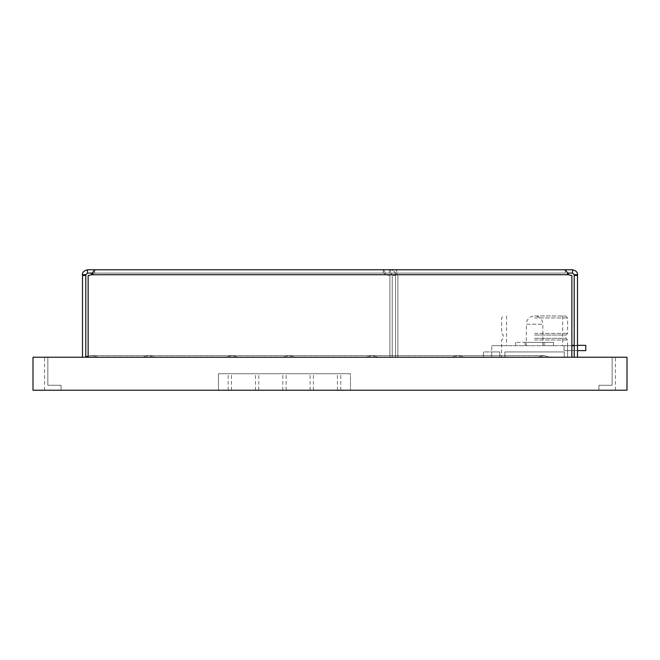 <?xml version="1.0" encoding="UTF-8"?>
<svg xmlns="http://www.w3.org/2000/svg" width="660" height="660" viewBox="0 0 660 660"><rect width="100%" height="100%" fill="white"/><g stroke="black" fill="none" stroke-linecap="round" stroke-linejoin="round"><path stroke-width="0.49" stroke-dasharray="3.3 2.47" d="M47.85 385.275L47.85 357.225L33 357.225L47.85 357.225L33 357.225L47.85 357.225L33 357.225L47.85 357.225L33 357.225L47.85 357.225L33 357.225L47.85 357.225L33 357.225L47.85 357.225L33 357.225L47.85 357.225L33 357.225L47.85 357.225L33 357.225L47.85 357.225L33 357.225L47.85 357.225L33 357.225L47.85 357.225L33 357.225L47.85 357.225L33 357.225L47.85 357.225L33 357.225L47.85 357.225L33 357.225L47.85 357.225L33 357.225L47.85 357.225L33 357.225L47.85 357.225L33 357.225L47.85 357.225L33 357.225L47.85 357.225L33 357.225L47.85 357.225L33 357.225L47.85 357.225L33 357.225L47.85 357.225L33 357.225L47.85 357.225L33 357.225L47.85 357.225L33 357.225L47.85 357.225L33 357.225L47.85 357.225L33 357.225L47.85 357.225L33 357.225L47.85 357.225L33 357.225L47.85 357.225L33 357.225L47.85 357.225L33 357.225L47.85 357.225L33 357.225L47.85 357.225L33 357.225L47.85 357.225L33 357.225L47.85 357.225L33 357.225L47.85 357.225L33 357.225L47.85 357.225L33 357.225L47.85 357.225L47.85 385.275L47.85 357.225L47.85 385.275L61.05 385.275L47.85 385.275L47.85 357.225L47.85 385.275L47.85 357.225L47.85 385.275L61.05 385.275L47.85 385.275L47.85 357.225L47.85 385.275L47.85 357.225L47.85 385.275L61.05 385.275L47.85 385.275L47.85 357.225L47.85 385.275L47.85 357.225L47.85 385.275L61.05 385.275L47.85 385.275L47.85 357.225L47.85 385.275L47.85 357.225L47.85 385.275L61.05 385.275L47.85 385.275L47.85 357.225L47.85 385.275L47.85 357.225L47.85 385.275L61.05 385.275L47.85 385.275L47.85 357.225L47.85 385.275L47.85 357.225L47.85 385.275L61.05 385.275L47.85 385.275L47.85 357.225L47.85 385.275L47.85 357.225L47.85 385.275L61.05 385.275L47.85 385.275L47.85 357.225L47.85 385.275L47.85 357.225L47.85 385.275L61.05 385.275L47.85 385.275L47.85 357.225L47.85 385.275L47.85 357.225L47.85 385.275L61.05 385.275L47.85 385.275L47.85 357.225L47.85 385.275L47.85 357.225L47.85 385.275L61.05 385.275L47.85 385.275L47.85 357.225L47.85 385.275L47.85 357.225L47.85 385.275L61.05 385.275L47.85 385.275L47.85 357.225L47.85 385.275L47.85 357.225L47.85 385.275L61.05 385.275L47.85 385.275L47.85 357.225L47.85 385.275L47.85 357.225L47.85 385.275L61.05 385.275L47.85 385.275L47.85 357.225L47.85 385.275L47.85 357.225L47.85 385.275L61.05 385.275L47.85 385.275L47.85 357.225L47.85 385.275L47.85 357.225L47.85 385.275L61.05 385.275L47.85 385.275L47.85 357.225L47.85 385.275L47.85 357.225L47.85 385.275L61.05 385.275L47.85 385.275L47.85 357.225L47.85 385.275L47.85 357.225L47.85 385.275L61.05 385.275L47.85 385.275L61.05 385.275L47.85 385.275L61.05 385.275L61.05 390.225L33 390.225L33 357.225L33 390.225L33 357.225L33 390.225L33 357.225L33 390.225L44.55 390.225L33 390.225L33 357.225L33 390.225L61.05 390.225L61.05 385.275L61.05 390.225L61.05 385.275L47.85 385.275L61.05 385.275L61.05 390.225L33 390.225L33 357.225L33 390.225L33 357.225L33 390.225L33 357.225L33 390.225L44.55 390.225L33 390.225L33 357.225L33 390.225L61.05 390.225L61.05 385.275L61.05 390.225L61.05 385.275L47.85 385.275L61.05 385.275L61.05 390.225L33 390.225L33 357.225L33 390.225L33 357.225L33 390.225L33 357.225L33 390.225L44.55 390.225L33 390.225L33 357.225L33 390.225L61.05 390.225L61.05 385.275L61.05 390.225L61.05 385.275L47.85 385.275L61.05 385.275L61.05 390.225L33 390.225L33 357.225L33 390.225L33 357.225L33 390.225L33 357.225L33 390.225L44.55 390.225L33 390.225L33 357.225L33 390.225L61.05 390.225L61.05 385.275L61.05 390.225L61.05 385.275L47.85 385.275L61.05 385.275L61.05 390.225L33 390.225L33 357.225L33 390.225L33 357.225L33 390.225L33 357.225L33 390.225L44.55 390.225L33 390.225L33 357.225L33 390.225L61.05 390.225L61.05 385.275L61.05 390.225L61.05 385.275L47.85 385.275L61.05 385.275L61.05 390.225L33 390.225L33 357.225L33 390.225L33 357.225L33 390.225L33 357.225L33 390.225L44.55 390.225L33 390.225L33 357.225L33 390.225L61.05 390.225L61.05 385.275L61.05 390.225L61.05 385.275L47.85 385.275L61.05 385.275L61.05 390.225L33 390.225L33 357.225L33 390.225L33 357.225L33 390.225L33 357.225L33 390.225L44.55 390.225L33 390.225L33 357.225L33 390.225L61.05 390.225L61.05 385.275L61.05 390.225L61.05 385.275L47.85 385.275L61.05 385.275L61.05 390.225L33 390.225L33 357.225L33 390.225L33 357.225L33 390.225L33 357.225L33 390.225L44.55 390.225L33 390.225L33 357.225L33 390.225L61.05 390.225L61.05 385.275L61.05 390.225L61.05 385.275L47.85 385.275L61.05 385.275L61.05 390.225L33 390.225L33 357.225L33 390.225L33 357.225L33 390.225L33 357.225L33 390.225L44.55 390.225L33 390.225L33 357.225L33 390.225L61.05 390.225L61.05 385.275L61.05 390.225L61.05 385.275L47.85 385.275L61.05 385.275L61.05 390.225L33 390.225L33 357.225L33 390.225L33 357.225L33 390.225L33 357.225L33 390.225L44.55 390.225L33 390.225L33 357.225L47.85 357.225L47.85 385.275L61.05 385.275L61.05 390.225L61.05 385.275L47.85 385.275L61.05 385.275L61.05 390.225L61.05 385.275L61.05 390.225L33 390.225L61.05 390.225L61.05 385.275L47.85 385.275L61.05 385.275L61.05 390.225L61.05 385.275L61.05 390.225L33 390.225L33 357.225L44.55 357.225L33 357.225L33 390.225L33 357.225L33 390.225L61.05 390.225L61.05 385.275L47.85 385.275L61.05 385.275L61.05 390.225L61.05 385.275L61.05 390.225L33 390.225L33 357.225L33 390.225L33 357.225L33 390.225L61.05 390.225L61.05 385.275L47.85 385.275L61.05 385.275L61.05 390.225L61.05 385.275L61.05 390.225L33 390.225L33 357.225L33 390.225L33 357.225L33 390.225L61.05 390.225L61.05 385.275L47.85 385.275L61.05 385.275L61.05 390.225L61.05 385.275L61.05 390.225L33 390.225L33 357.225L33 390.225L33 357.225L33 390.225L61.05 390.225L61.05 385.275L47.85 385.275L61.05 385.275L61.05 390.225L61.05 385.275L61.05 390.225L33 390.225L33 357.225L33 390.225L33 357.225L33 390.225L61.05 390.225L61.05 385.275L47.85 385.275L61.05 385.275L61.05 390.225L61.05 385.275L61.05 390.225L33 390.225L33 357.225L33 390.225L33 357.225L33 390.225L61.05 390.225L61.05 385.275L47.85 385.275L47.85 357.225L47.85 385.275L47.85 357.225L33 357.225L33 390.225L33 357.225L33 390.225L44.55 390.225L33 390.225L33 357.225L33 390.225L61.05 390.225L61.05 385.275L61.05 390.225L33 390.225L33 357.225L33 390.225L44.55 390.225L33 390.225L33 357.225L627 357.225L612.15 357.225L627 357.225L612.15 357.225L627 357.225L612.15 357.225L627 357.225L612.15 357.225L627 357.225L612.15 357.225L627 357.225L612.15 357.225L627 357.225L612.15 357.225L627 357.225L612.15 357.225L627 357.225L612.15 357.225L627 357.225L612.15 357.225L627 357.225L612.15 357.225L627 357.225L612.15 357.225L627 357.225L612.15 357.225L627 357.225L612.15 357.225L627 357.225L612.15 357.225L627 357.225L612.15 357.225L627 357.225L612.15 357.225L627 357.225L612.15 357.225L627 357.225L612.15 357.225L627 357.225L612.15 357.225L627 357.225L612.15 357.225L627 357.225L612.15 357.225L627 357.225L612.15 357.225L627 357.225L612.15 357.225L627 357.225L612.15 357.225L627 357.225L612.15 357.225L627 357.225L612.15 357.225L627 357.225L612.15 357.225L627 357.225L612.15 357.225L627 357.225L612.15 357.225L627 357.225L612.15 357.225L627 357.225L612.15 357.225L627 357.225L612.15 357.225L627 357.225L612.15 357.225L627 357.225L612.15 357.225L627 357.225L612.15 357.225L627 357.225L612.15 357.225L627 357.225L612.15 357.225L627 357.225L627 390.225L627 357.225L627 390.225L627 357.225L627 390.225L627 357.225L627 390.225L615.45 390.225L627 390.225L627 357.225L627 390.225L598.95 390.225L627 390.225L627 357.225L627 390.225L627 357.225L627 390.225L627 357.225L627 390.225L615.45 390.225L627 390.225L627 357.225L627 390.225L598.95 390.225L598.95 385.275L612.15 385.275L612.15 357.225L612.15 385.275L612.15 357.225L612.15 385.275L598.95 385.275L612.15 385.275L612.15 357.225L612.15 385.275L612.15 357.225L612.15 385.275L598.95 385.275L612.15 385.275L612.15 357.225L612.15 385.275L612.15 357.225L612.15 385.275L598.95 385.275L612.15 385.275L612.15 357.225L612.15 385.275L612.15 357.225L612.15 385.275L598.95 385.275L612.15 385.275L612.15 357.225L612.15 385.275L612.15 357.225L612.15 385.275L598.95 385.275L612.15 385.275L612.15 357.225L612.15 385.275L612.15 357.225L612.15 385.275L598.95 385.275L612.15 385.275L612.15 357.225L612.15 385.275L612.15 357.225L612.15 385.275L598.95 385.275L612.15 385.275L612.15 357.225L612.15 385.275L612.15 357.225L612.15 385.275L598.95 385.275L612.15 385.275L612.15 357.225L612.15 385.275L612.15 357.225L612.15 385.275L598.95 385.275L612.15 385.275L612.15 357.225L612.15 385.275L612.15 357.225L612.15 385.275L598.95 385.275L612.15 385.275L612.15 357.225L612.15 385.275L612.15 357.225L612.15 385.275L598.95 385.275L612.15 385.275L612.15 357.225L612.15 385.275L612.15 357.225L612.15 385.275L598.95 385.275L612.15 385.275L612.15 357.225L612.15 385.275L612.15 357.225L612.15 385.275L598.95 385.275L612.15 385.275L612.15 357.225L612.15 385.275L612.15 357.225L612.15 385.275L598.95 385.275L612.15 385.275L612.15 357.225L612.15 385.275L612.15 357.225L612.15 385.275L598.95 385.275L612.15 385.275L612.15 357.225L612.15 385.275L612.15 357.225L612.15 385.275L598.95 385.275L612.15 385.275L612.15 357.225L612.15 385.275L612.15 357.225L612.15 385.275L598.95 385.275L612.15 385.275L612.15 357.225L612.15 385.275L612.15 357.225L612.15 385.275L598.95 385.275L612.15 385.275L612.15 357.225L612.15 385.275L612.15 357.225L612.15 385.275L598.95 385.275L598.95 390.225L598.95 385.275L612.15 385.275L598.95 385.275L598.95 390.225L627 390.225L627 357.225L627 390.225L627 357.225L627 390.225L627 357.225L627 390.225L615.45 390.225L627 390.225L627 357.225L627 390.225L598.95 390.225L598.95 385.275L612.15 385.275L598.95 385.275L598.95 390.225L598.95 385.275L598.95 390.225L627 390.225L627 357.225L627 390.225L627 357.225L627 390.225L627 357.225L627 390.225L615.45 390.225L627 390.225L627 357.225L627 390.225L598.95 390.225L598.95 385.275L612.15 385.275L598.95 385.275L598.95 390.225L598.95 385.275L598.95 390.225L627 390.225L627 357.225L627 390.225L627 357.225L627 390.225L627 357.225L627 390.225L615.45 390.225L627 390.225L627 357.225L627 390.225L598.95 390.225L598.95 385.275L612.15 385.275L598.95 385.275L598.95 390.225L598.95 385.275L598.95 390.225L627 390.225L627 357.225L627 390.225L627 357.225L627 390.225L627 357.225L627 390.225L615.45 390.225L627 390.225L627 357.225L627 390.225L598.95 390.225L598.95 385.275L612.15 385.275L598.95 385.275L598.95 390.225L598.95 385.275L598.95 390.225L627 390.225L627 357.225L627 390.225L627 357.225L627 390.225L627 357.225L627 390.225L615.45 390.225L627 390.225L627 357.225L627 390.225L598.95 390.225L598.95 385.275L612.15 385.275L598.95 385.275L598.95 390.225L598.95 385.275L598.95 390.225L627 390.225L627 357.225L627 390.225L627 357.225L627 390.225L627 357.225L627 390.225L615.45 390.225L627 390.225L627 357.225L627 390.225L598.95 390.225L598.95 385.275L612.15 385.275L598.95 385.275L598.95 390.225L598.95 385.275L598.95 390.225L627 390.225L627 357.225L627 390.225L627 357.225L627 390.225L627 357.225L627 390.225L615.45 390.225L627 390.225L627 357.225L627 390.225L598.95 390.225L598.95 385.275L612.15 385.275L598.95 385.275L598.95 390.225L598.95 385.275L598.95 390.225L627 390.225L627 357.225L627 390.225L627 357.225L627 390.225L627 357.225L627 390.225L598.95 390.225L598.95 385.275L612.15 385.275L598.95 385.275L598.95 390.225L598.95 385.275L598.95 390.225L627 390.225L627 357.225L627 390.225L627 357.225L627 390.225L598.95 390.225L598.95 385.275L612.15 385.275L598.95 385.275L598.95 390.225L598.95 385.275L598.95 390.225L627 390.225L627 357.225L627 390.225L627 357.225L627 390.225L598.95 390.225L598.95 385.275L612.15 385.275L598.95 385.275L598.95 390.225L598.95 385.275L598.95 390.225L627 390.225L627 357.225L627 390.225L627 357.225L627 390.225L598.95 390.225L598.95 385.275L612.15 385.275L598.95 385.275L598.95 390.225L598.95 385.275L598.95 390.225L627 390.225L627 357.225L627 390.225L627 357.225L627 390.225L598.95 390.225L598.95 385.275L612.15 385.275L598.95 385.275L598.95 390.225L598.95 385.275L598.95 390.225L627 390.225L627 357.225L627 390.225L627 357.225L627 390.225L598.95 390.225L598.95 385.275L612.15 385.275L598.95 385.275L598.95 390.225L598.95 385.275L598.95 390.225L627 390.225L627 357.225L627 390.225L627 357.225L627 390.225L598.95 390.225L598.95 385.275L612.15 385.275L598.95 385.275L598.95 390.225L598.95 385.275L598.95 390.225L627 390.225L627 357.225L627 390.225L627 357.225L627 390.225L598.95 390.225L598.95 385.275L612.15 385.275L598.95 385.275L598.95 390.225L598.95 385.275L598.95 390.225L627 390.225L627 357.225L627 390.225L627 357.225L627 390.225L598.95 390.225L598.95 385.275L612.15 385.275L598.95 385.275L598.95 390.225L598.95 385.275L598.95 390.225L627 390.225L627 357.225L627 390.225L627 357.225L627 390.225L598.95 390.225L598.95 385.275L612.15 385.275L598.95 385.275L598.95 390.225L598.95 385.275L598.95 390.225L627 390.225L33 390.225L61.05 390.225L61.05 385.275L61.05 390.225L61.05 385.275L47.85 385.275L61.05 385.275L61.05 390.225L33 390.225L61.05 390.225L33 390.225L61.05 390.225L33 390.225L61.05 390.225L33 390.225L61.05 390.225L33 390.225L61.05 390.225L33 390.225L61.05 390.225L33 390.225L61.05 390.225L33 390.225L61.05 390.225L33 390.225L61.05 390.225L33 390.225L61.05 390.225L33 390.225L61.05 390.225L33 390.225L61.05 390.225L33 390.225L61.05 390.225L33 390.225L61.05 390.225L33 390.225L61.05 390.225L33 390.225L61.05 390.225L33 390.225L61.05 390.225L33 390.225L61.05 390.225L33 390.225L61.05 390.225L33 390.225L33 357.225L33 390.225L33 357.225L33 390.225L61.05 390.225L61.05 385.275L61.05 390.225L61.05 385.275L47.85 385.275M598.95 390.225L598.95 385.275L612.15 385.275L598.95 385.275L598.95 390.225L598.95 385.275L598.95 390.225L627 390.225L598.95 390.225M565.298 269.775L565.298 273.075L565.298 269.775L568.846 274.725L565.265 273.075L565.265 269.775L94.702 269.775L94.702 273.075L565.298 273.075L94.702 273.075L91.154 274.725A6.6 6.6 0 0 1 88.135 275.459L88.135 357.225L389.903 357.225L389.903 275.459A6.6 6.6 0 0 1 386.884 274.725L91.187 274.7M94.735 269.775L94.735 273.075L94.702 269.775L92.713 273.075L94.735 273.075L87.45 273.075L85.8 274.725L85.8 357.225L82.5 357.225L82.5 274.725L85.8 274.725M565.348 269.775L572.55 269.775L572.55 273.075L567.286 273.075M571.865 357.225L88.135 357.225L571.865 357.225L397.873 357.225L397.873 274.725L568.846 274.725L397.873 274.725L396.223 273.075L396.223 269.775L397.873 274.725L397.873 357.225L571.865 357.225L571.865 275.459A6.6 6.6 0 0 1 568.846 274.725A6.6 6.6 0 0 0 571.865 275.459A6.6 6.6 0 0 1 568.846 274.725L565.265 273.075L565.265 269.775M94.644 269.775L87.45 269.775C83.903 270.715 82.252 272.365 82.5 274.725M85.8 357.225L82.5 357.225M82.5 275.459L85.8 275.459M577.5 275.459L577.5 357.225L574.2 357.225L574.2 275.459L577.5 275.459L577.5 274.725C577.756 272.374 576.106 270.724 572.55 269.775M574.2 275.459L574.2 274.725L572.55 273.075M574.2 357.225L564.3 357.225L577.5 357.225L577.5 345.675L577.5 357.225M395.538 275.459L395.538 274.725C395.224 271.738 393.575 270.088 390.588 269.775L390.588 273.075L392.238 274.725L390.588 273.075L390.588 269.775C394.144 270.724 395.794 272.374 395.538 274.725L395.538 357.225L395.538 275.459L392.238 275.459L392.238 357.225L395.538 357.225L392.238 357.225L392.238 275.459M383.344 269.775L386.884 274.725L383.344 273.075L383.344 269.775M568.846 274.725L91.154 274.725A6.6 6.6 0 0 1 88.135 275.459L88.135 357.225L88.135 275.459A6.6 6.6 0 0 0 91.154 274.725L94.702 273.075L94.702 269.775M91.154 274.725L386.884 274.725A6.6 6.6 0 0 0 389.903 275.459L389.903 357.225L88.135 357.225M87.45 269.775L87.45 273.075M395.538 274.725L392.238 274.725L395.538 274.725M577.5 274.725L574.2 274.725M229.828 373.725L228.178 373.725L229.828 373.725M229.828 390.225L228.178 390.225L229.828 390.225M339.091 373.725L337.441 373.725L339.091 373.725M339.091 390.225L337.441 390.225L339.091 390.225M311.776 373.725L310.126 373.725L311.776 373.725M311.776 390.225L310.126 390.225L311.776 390.225M284.46 373.725L282.81 373.725L284.46 373.725M284.46 390.225L282.81 390.225L284.46 390.225M257.144 373.725L255.494 373.725L257.144 373.725M257.144 390.225L255.494 390.225L257.144 390.225M218.46 373.725L350.46 373.725L218.46 373.725L350.46 373.725L350.46 390.225L350.46 373.725L350.46 390.225L218.46 390.225L218.46 373.725L218.46 390.225L218.46 373.725L218.46 390.225L350.46 390.225L350.46 373.725L218.46 373.725M88.135 356.062L91.691 355.575L544.03 355.575L91.691 355.575L85.297 357.225L550.423 357.225L85.8 356.961M350.46 390.225L218.46 390.225L350.46 390.225M464.574 357.225L458.188 355.575L464.574 357.225M543.609 355.575L537.223 357.225L543.609 355.575M451.374 357.225L457.768 355.575L451.374 357.225M544.03 355.575L550.423 357.225L544.03 355.575M378.733 357.225L372.339 355.575L378.733 357.225M371.926 355.575L365.533 357.225L371.926 355.575M282.274 357.225L288.667 355.575L282.274 357.225M289.08 355.575L295.474 357.225L289.08 355.575M238.615 357.225L232.221 355.575L238.615 357.225M231.809 355.575L225.415 357.225L231.809 355.575M142.156 357.225L148.549 355.575L142.156 357.225M148.97 355.575L155.356 357.225L148.97 355.575M98.497 357.225L92.111 355.575L98.497 357.225M534.6 345.675L501.6 345.675L534.6 345.675M534.6 338.349L565.95 338.349L534.6 338.349M534.6 339.999L567.6 339.999L534.6 339.999M534.6 335.049L565.95 335.049L534.6 335.049M534.6 333.399L567.6 333.399L534.6 333.399M534.6 317.955L567.6 317.955L534.6 317.955M542.85 342.375L525.071 342.375L544.129 342.375L534.6 342.375L542.85 342.375L542.85 345.675L542.85 324.225A8.25 8.25 0 0 0 534.6 315.975L565.62 315.975L534.6 315.975A8.25 8.25 0 0 0 526.35 324.225L542.85 324.225L526.35 324.225L526.35 345.675L526.35 342.375L534.6 342.375L526.35 342.375M574.2 345.675L577.5 345.675L577.5 350.625L564.044 350.625L564.044 345.675L564.044 350.625L577.5 350.625L577.5 345.675L564.044 345.675L566.082 345.675L564.044 345.675L564.044 350.625L585.75 350.625L585.75 345.345L571.865 345.345M574.2 345.345L577.5 345.345M499.834 351.945L499.834 357.225L483.45 357.225L504.9 357.225L491.7 357.225L491.7 345.675L491.7 357.225L491.7 351.945L491.7 357.225L499.834 357.225L499.834 351.945L483.45 351.945L483.45 357.225L483.45 351.945L499.834 351.945L491.7 351.945L499.834 351.945L499.834 357.225L499.834 351.945M525.071 342.375L525.071 345.675L525.071 342.375L515.658 342.375L525.071 342.375L525.071 345.675L525.071 342.375M501.6 345.675L567.6 345.675L491.7 345.675L501.6 345.675L501.6 357.225L501.6 339.999L503.25 338.349L503.25 335.049L501.6 333.399L501.6 317.955L503.58 315.975M504.9 351.945L504.9 357.225L504.9 351.945L564.3 351.945L564.3 357.225L564.3 351.945L504.9 351.945L504.9 357.225L564.3 357.225L504.9 357.225L504.9 351.945L564.3 351.945L564.3 357.225L564.3 351.945L504.9 351.945M577.5 350.625L564.044 350.625L564.044 345.675L571.865 345.675M544.129 345.675L553.542 345.675L544.129 345.675L544.129 342.375L553.542 342.375L544.129 342.375L544.129 345.675M567.6 357.225L567.6 345.675L567.6 357.225M44.55 390.225L44.55 357.225M615.45 390.225L615.45 357.225M383.303 269.775L383.303 273.075M389.425 269.775L389.425 273.075M228.178 390.225L228.178 373.725M337.441 390.225L337.441 373.725M310.126 390.225L310.126 373.725M282.81 390.225L282.81 373.725M255.494 390.225L255.494 373.725M231.478 390.225L231.478 373.725M258.794 390.225L258.794 373.725M286.11 390.225L286.11 373.725M313.426 390.225L313.426 373.725M340.741 390.225L340.741 373.725M565.62 315.975L567.6 317.955L567.6 333.399L565.95 335.049L565.95 338.349L567.6 339.999L567.6 345.345M506.55 315.975L506.55 345.675M562.65 315.975L562.65 345.675M515.658 342.375L515.658 345.675M553.542 342.375L553.542 345.675"/><path stroke-width="0.99" d="M82.5 357.225L82.5 275.459L85.8 275.459L85.8 274.725L87.45 273.075L92.722 273.075L91.187 274.7M82.5 275.459L82.5 274.725C82.244 272.374 83.894 270.724 87.45 269.775L94.735 269.775M565.265 269.775L572.55 269.775L572.55 273.075L574.2 274.725L574.2 357.225M567.286 273.075L572.55 273.075M94.644 269.775L565.348 269.775M94.702 269.775L91.154 274.725A6.6 6.6 0 0 1 88.135 275.459L88.135 357.225M571.865 357.225L571.865 275.459A6.6 6.6 0 0 1 568.846 274.725L565.298 269.775M85.8 275.459L85.8 357.225M572.55 269.775C576.097 270.715 577.747 272.365 577.5 274.725L574.2 274.725M577.5 357.225L577.5 274.725M577.5 275.459L574.2 275.459M87.45 269.775L87.45 273.075M82.5 274.725L85.8 274.725M33 357.225L627 357.225L627 390.225L33 390.225L33 357.225M85.8 356.961L88.135 356.062M577.5 350.625L585.75 350.625L585.75 345.345L577.5 345.345M571.865 345.345L574.2 345.345M571.865 345.675L574.2 345.675M568.846 274.725L91.154 274.725"/></g></svg>

